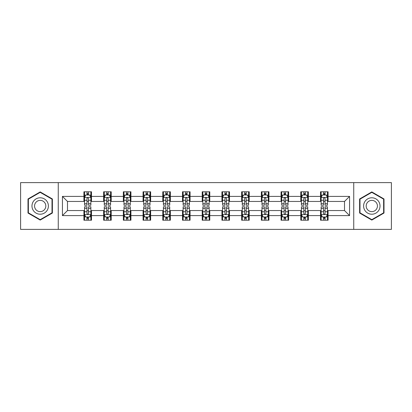<?xml version="1.0" encoding="UTF-8"?>
<svg xmlns="http://www.w3.org/2000/svg" width="412" height="412" viewBox="0 0 412 412"><rect width="100%" height="100%" fill="white"/><g stroke="black" fill="none" stroke-linecap="round" stroke-linejoin="round"><path stroke-width="0.62" d="M353.738 229.381L391.4 229.381L391.4 182.619L353.738 182.619L353.738 229.381L58.262 229.381L58.262 182.619L20.6 182.619L20.6 229.381L58.262 229.381M353.738 182.619L58.262 182.619M328.086 196.395L328.086 191.781L320.5 191.781L320.5 196.395L308.367 196.395L308.367 191.781L300.786 191.781L300.786 196.395L288.652 196.395L288.652 191.781L281.072 191.781L281.072 196.395L268.938 196.395L268.938 191.781L261.352 191.781L261.352 196.395L249.224 196.395L249.224 191.781L241.638 191.781L241.638 196.395L229.505 196.395L229.505 191.781L221.924 191.781L221.924 196.395L209.79 196.395L209.79 191.781L202.21 191.781L202.21 196.395L190.076 196.395L190.076 191.781L182.495 191.781L182.495 196.395L170.362 196.395L170.362 191.781L162.776 191.781L162.776 196.395L150.648 196.395L150.648 191.781L143.062 191.781L143.062 196.395L130.928 196.395L130.928 191.781L123.348 191.781L123.348 196.395L111.214 196.395L111.214 191.781L103.633 191.781L103.633 196.395L91.5 196.395L91.5 191.781L83.914 191.781L83.914 196.395L62.433 196.395L62.433 215.605L67.486 210.547L83.914 210.547L83.914 220.219L91.5 220.219L91.5 210.547L103.633 210.547L103.633 220.219L111.214 220.219L111.214 210.547L123.348 210.547L123.348 220.219L130.928 220.219L130.928 210.547L143.062 210.547L143.062 220.219L150.648 220.219L150.648 210.547L162.776 210.547L162.776 220.219L170.362 220.219L170.362 210.547L182.495 210.547L182.495 220.219L190.076 220.219L190.076 210.547L202.21 210.547L202.21 220.219L209.79 220.219L209.79 210.547L221.924 210.547L221.924 220.219L229.505 220.219L229.505 210.547L241.638 210.547L241.638 220.219L249.224 220.219L249.224 210.547L261.352 210.547L261.352 220.219L268.938 220.219L268.938 210.547L281.072 210.547L281.072 220.219L288.652 220.219L288.652 210.547L300.786 210.547L300.786 220.219L308.367 220.219L308.367 210.547L320.5 210.547L320.5 220.219L328.086 220.219L328.086 210.547L344.514 210.547L344.514 201.453L328.086 201.453L328.086 196.395L349.567 196.395L349.567 215.605L328.086 215.605M320.5 215.605L308.367 215.605M300.786 215.605L288.652 215.605M281.072 215.605L268.938 215.605M261.352 215.605L249.224 215.605M241.638 215.605L229.505 215.605M221.924 215.605L209.79 215.605M202.21 215.605L190.076 215.605M182.495 215.605L170.362 215.605M162.776 215.605L150.648 215.605M143.062 215.605L130.928 215.605M123.348 215.605L111.214 215.605M103.633 215.605L91.5 215.605M83.914 215.605L62.433 215.605M320.5 196.395L320.5 201.453L308.367 201.453L308.367 196.395M300.786 196.395L300.786 201.453L288.652 201.453L288.652 196.395M281.072 196.395L281.072 201.453L268.938 201.453L268.938 196.395M261.352 196.395L261.352 201.453L249.224 201.453L249.224 196.395M241.638 196.395L241.638 201.453L229.505 201.453L229.505 196.395M221.924 196.395L221.924 201.453L209.79 201.453L209.79 196.395M202.21 196.395L202.21 201.453L190.076 201.453L190.076 196.395M182.495 196.395L182.495 201.453L170.362 201.453L170.362 196.395M162.776 196.395L162.776 201.453L150.648 201.453L150.648 196.395M143.062 196.395L143.062 201.453L130.928 201.453L130.928 196.395M123.348 196.395L123.348 201.453L111.214 201.453L111.214 196.395M103.633 196.395L103.633 201.453L91.5 201.453L91.5 196.395M83.914 196.395L83.914 201.453L67.486 201.453L62.433 196.395M67.486 201.453L67.486 210.547M349.567 215.605L344.514 210.547M344.514 201.453L349.567 196.395M83.914 194.943L84.548 194.943M86.947 194.943L88.467 194.943M90.867 194.943L91.5 194.943M83.914 201.324L84.548 201.324M86.947 201.324L88.467 201.324M90.867 201.324L91.5 201.324M83.914 210.676L84.548 210.676M86.947 210.676L88.467 210.676M90.867 210.676L91.5 210.676M83.914 217.057L84.548 217.057M86.947 217.057L88.467 217.057M90.867 217.057L91.5 217.057M103.633 210.676L104.262 210.676M106.667 210.676L108.181 210.676M110.581 210.676L111.214 210.676M103.633 217.057L104.262 217.057M106.667 217.057L108.181 217.057M110.581 217.057L111.214 217.057M103.633 194.943L104.262 194.943M106.667 194.943L108.181 194.943M110.581 194.943L111.214 194.943M103.633 201.324L104.262 201.324M106.667 201.324L108.181 201.324M110.581 201.324L111.214 201.324M123.348 210.676L123.981 210.676M126.381 210.676L127.895 210.676M130.3 210.676L130.928 210.676M123.348 217.057L123.981 217.057M126.381 217.057L127.895 217.057M130.3 217.057L130.928 217.057M123.348 194.943L123.981 194.943M126.381 194.943L127.895 194.943M130.3 194.943L130.928 194.943M123.348 201.324L123.981 201.324M126.381 201.324L127.895 201.324M130.3 201.324L130.928 201.324M143.062 210.676L143.695 210.676M146.095 210.676L147.614 210.676M150.014 210.676L150.648 210.676M143.062 217.057L143.695 217.057M146.095 217.057L147.614 217.057M150.014 217.057L150.648 217.057M143.062 194.943L143.695 194.943M146.095 194.943L147.614 194.943M150.014 194.943L150.648 194.943M143.062 201.324L143.695 201.324M146.095 201.324L147.614 201.324M150.014 201.324L150.648 201.324M162.776 210.676L163.41 210.676M165.809 210.676L167.329 210.676M169.729 210.676L170.362 210.676M162.776 217.057L163.41 217.057M165.809 217.057L167.329 217.057M169.729 217.057L170.362 217.057M162.776 194.943L163.41 194.943M165.809 194.943L167.329 194.943M169.729 194.943L170.362 194.943M162.776 201.324L163.41 201.324M165.809 201.324L167.329 201.324M169.729 201.324L170.362 201.324M182.495 210.676L183.124 210.676M185.529 210.676L187.043 210.676M189.443 210.676L190.076 210.676M182.495 217.057L183.124 217.057M185.529 217.057L187.043 217.057M189.443 217.057L190.076 217.057M182.495 194.943L183.124 194.943M185.529 194.943L187.043 194.943M189.443 194.943L190.076 194.943M182.495 201.324L183.124 201.324M185.529 201.324L187.043 201.324M189.443 201.324L190.076 201.324M202.21 210.676L202.843 210.676M205.243 210.676L206.757 210.676M209.157 210.676L209.79 210.676M202.21 217.057L202.843 217.057M205.243 217.057L206.757 217.057M209.157 217.057L209.79 217.057M202.21 194.943L202.843 194.943M205.243 194.943L206.757 194.943M209.157 194.943L209.79 194.943M202.21 201.324L202.843 201.324M205.243 201.324L206.757 201.324M209.157 201.324L209.79 201.324M221.924 210.676L222.557 210.676M224.957 210.676L226.471 210.676M228.876 210.676L229.505 210.676M221.924 217.057L222.557 217.057M224.957 217.057L226.471 217.057M228.876 217.057L229.505 217.057M221.924 194.943L222.557 194.943M224.957 194.943L226.471 194.943M228.876 194.943L229.505 194.943M221.924 201.324L222.557 201.324M224.957 201.324L226.471 201.324M228.876 201.324L229.505 201.324M241.638 210.676L242.271 210.676M244.671 210.676L246.191 210.676M248.59 210.676L249.224 210.676M241.638 217.057L242.271 217.057M244.671 217.057L246.191 217.057M248.59 217.057L249.224 217.057M241.638 194.943L242.271 194.943M244.671 194.943L246.191 194.943M248.59 194.943L249.224 194.943M241.638 201.324L242.271 201.324M244.671 201.324L246.191 201.324M248.59 201.324L249.224 201.324M261.352 210.676L261.986 210.676M264.386 210.676L265.905 210.676M268.305 210.676L268.938 210.676M261.352 217.057L261.986 217.057M264.386 217.057L265.905 217.057M268.305 217.057L268.938 217.057M261.352 194.943L261.986 194.943M264.386 194.943L265.905 194.943M268.305 194.943L268.938 194.943M261.352 201.324L261.986 201.324M264.386 201.324L265.905 201.324M268.305 201.324L268.938 201.324M281.072 210.676L281.7 210.676M284.105 210.676L285.619 210.676M288.019 210.676L288.652 210.676M281.072 217.057L281.7 217.057M284.105 217.057L285.619 217.057M288.019 217.057L288.652 217.057M281.072 194.943L281.7 194.943M284.105 194.943L285.619 194.943M288.019 194.943L288.652 194.943M281.072 201.324L281.7 201.324M284.105 201.324L285.619 201.324M288.019 201.324L288.652 201.324M300.786 210.676L301.419 210.676M303.819 210.676L305.333 210.676M307.738 210.676L308.367 210.676M300.786 217.057L301.419 217.057M303.819 217.057L305.333 217.057M307.738 217.057L308.367 217.057M300.786 194.943L301.419 194.943M303.819 194.943L305.333 194.943M307.738 194.943L308.367 194.943M300.786 201.324L301.419 201.324M303.819 201.324L305.333 201.324M307.738 201.324L308.367 201.324M320.5 210.676L321.133 210.676M323.533 210.676L325.053 210.676M327.452 210.676L328.086 210.676M320.5 217.057L321.133 217.057M323.533 217.057L325.053 217.057M327.452 217.057L328.086 217.057M320.5 194.943L321.133 194.943M323.533 194.943L325.053 194.943M327.452 194.943L328.086 194.943M320.5 201.324L321.133 201.324M323.533 201.324L325.053 201.324M327.452 201.324L328.086 201.324M40.191 220.08L52.386 213.04L52.386 198.96L40.191 191.92L27.995 198.96L27.995 213.04L40.191 220.08M384.005 198.96L371.809 191.92L359.614 198.96L359.614 213.04L371.809 220.08L384.005 213.04L384.005 198.96M88.467 193.424L86.947 193.424M90.867 203.657L88.467 203.657L88.467 205.243L90.867 205.243L90.867 197.533L89.605 195.005L85.814 195.005L84.548 197.533L84.548 205.243L86.947 205.243L86.947 203.657L84.548 203.657M84.548 197.533L84.548 191.781M90.867 197.533L90.867 191.781M86.947 195.005L86.947 191.781M88.467 191.781L88.467 195.005M88.467 203.657L88.467 198.481C87.962 197.508 87.457 197.508 86.947 198.481L86.947 203.657M86.947 218.576L88.467 218.576M84.548 208.343L86.947 208.343L86.947 206.757L84.548 206.757L84.548 214.467L85.814 216.995L89.605 216.995L90.867 214.467L90.867 206.757L88.467 206.757L88.467 208.343L90.867 208.343M90.867 214.467L90.867 220.219M84.548 214.467L84.548 220.219M88.467 216.995L88.467 220.219M86.947 220.219L86.947 216.995M86.947 208.343L86.947 213.519C87.452 214.492 87.962 214.492 88.467 213.519L88.467 208.343M47.303 210.11A8.214 8.214 0 0 0 44.295 198.888A8.214 8.214 0 0 0 33.073 201.89A8.214 8.214 0 0 0 36.081 213.112A8.214 8.214 0 0 0 47.303 210.11M45.057 208.812A5.624 5.624 0 0 0 43.002 201.128A5.624 5.624 0 0 0 35.319 203.188A5.624 5.624 0 0 0 37.379 210.872A5.624 5.624 0 0 0 45.057 208.812M28.371 212.824L28.371 199.176L40.191 192.358L52.005 199.176L52.005 212.824L40.191 219.642L28.371 212.824M371.809 197.786A8.214 8.214 0 0 0 363.595 206A8.214 8.214 0 0 0 371.809 214.214A8.214 8.214 0 0 0 380.024 206A8.214 8.214 0 0 0 371.809 197.786M371.809 200.376A5.624 5.624 0 0 0 366.186 206A5.624 5.624 0 0 0 371.809 211.624A5.624 5.624 0 0 0 377.433 206A5.624 5.624 0 0 0 371.809 200.376M383.629 212.824L371.809 219.642L359.995 212.824L359.995 199.176L371.809 192.358L383.629 199.176L383.629 212.824M108.181 193.424L106.667 193.424M110.581 203.657L108.181 203.657L108.181 205.243L110.581 205.243L110.581 197.533L109.319 195.005L105.529 195.005L104.262 197.533L104.262 205.243L106.667 205.243L106.667 203.657L104.262 203.657M104.262 197.533L104.262 191.781M110.581 197.533L110.581 191.781M106.667 195.005L106.667 191.781M108.181 191.781L108.181 195.005M108.181 203.657L108.181 198.481C107.676 197.508 107.171 197.508 106.667 198.481L106.667 203.657M127.895 193.424L126.381 193.424M130.3 203.657L127.895 203.657L127.895 205.243L130.3 205.243L130.3 197.533L129.033 195.005L125.243 195.005L123.981 197.533L123.981 205.243L126.381 205.243L126.381 203.657L123.981 203.657M123.981 197.533L123.981 191.781M130.3 197.533L130.3 191.781M126.381 195.005L126.381 191.781M127.895 191.781L127.895 195.005M127.895 203.657L127.895 198.481C127.39 197.508 126.886 197.508 126.381 198.481L126.381 203.657M106.667 218.576L108.181 218.576M104.262 208.343L106.667 208.343L106.667 206.757L104.262 206.757L104.262 214.467L105.529 216.995L109.319 216.995L110.581 214.467L110.581 206.757L108.181 206.757L108.181 208.343L110.581 208.343M110.581 214.467L110.581 220.219M104.262 214.467L104.262 220.219M108.181 216.995L108.181 220.219M106.667 220.219L106.667 216.995M106.667 208.343L106.667 213.519C107.171 214.492 107.676 214.492 108.181 213.519L108.181 208.343M126.381 218.576L127.895 218.576M123.981 208.343L126.381 208.343L126.381 206.757L123.981 206.757L123.981 214.467L125.243 216.995L129.033 216.995L130.3 214.467L130.3 206.757L127.895 206.757L127.895 208.343L130.3 208.343M130.3 214.467L130.3 220.219M123.981 214.467L123.981 220.219M127.895 216.995L127.895 220.219M126.381 220.219L126.381 216.995M126.381 208.343L126.381 213.519C126.886 214.492 127.39 214.492 127.895 213.519L127.895 208.343M147.614 193.424L146.095 193.424M150.014 203.657L147.614 203.657L147.614 205.243L150.014 205.243L150.014 197.533L148.747 195.005L144.957 195.005L143.695 197.533L143.695 205.243L146.095 205.243L146.095 203.657L143.695 203.657M143.695 197.533L143.695 191.781M150.014 197.533L150.014 191.781M146.095 195.005L146.095 191.781M147.614 191.781L147.614 195.005M147.614 203.657L147.614 198.481C147.11 197.508 146.6 197.508 146.095 198.481L146.095 203.657M167.329 193.424L165.809 193.424M169.729 203.657L167.329 203.657L167.329 205.243L169.729 205.243L169.729 197.533L168.467 195.005L164.671 195.005L163.41 197.533L163.41 205.243L165.809 205.243L165.809 203.657L163.41 203.657M163.41 197.533L163.41 191.781M169.729 197.533L169.729 191.781M165.809 195.005L165.809 191.781M167.329 191.781L167.329 195.005M167.329 203.657L167.329 198.481C166.824 197.508 166.319 197.508 165.809 198.481L165.809 203.657M187.043 193.424L185.529 193.424M189.443 203.657L187.043 203.657L187.043 205.243L189.443 205.243L189.443 197.533L188.181 195.005L184.391 195.005L183.124 197.533L183.124 205.243L185.529 205.243L185.529 203.657L183.124 203.657M183.124 197.533L183.124 191.781M189.443 197.533L189.443 191.781M185.529 195.005L185.529 191.781M187.043 191.781L187.043 195.005M187.043 203.657L187.043 198.481C186.538 197.508 186.033 197.508 185.529 198.481L185.529 203.657M146.095 218.576L147.614 218.576M143.695 208.343L146.095 208.343L146.095 206.757L143.695 206.757L143.695 214.467L144.957 216.995L148.747 216.995L150.014 214.467L150.014 206.757L147.614 206.757L147.614 208.343L150.014 208.343M150.014 214.467L150.014 220.219M143.695 214.467L143.695 220.219M147.614 216.995L147.614 220.219M146.095 220.219L146.095 216.995M146.095 208.343L146.095 213.519C146.6 214.492 147.105 214.492 147.614 213.519L147.614 208.343M165.809 218.576L167.329 218.576M163.41 208.343L165.809 208.343L165.809 206.757L163.41 206.757L163.41 214.467L164.671 216.995L168.467 216.995L169.729 214.467L169.729 206.757L167.329 206.757L167.329 208.343L169.729 208.343M169.729 214.467L169.729 220.219M163.41 214.467L163.41 220.219M167.329 216.995L167.329 220.219M165.809 220.219L165.809 216.995M165.809 208.343L165.809 213.519C166.314 214.492 166.824 214.492 167.329 213.519L167.329 208.343M185.529 218.576L187.043 218.576M183.124 208.343L185.529 208.343L185.529 206.757L183.124 206.757L183.124 214.467L184.391 216.995L188.181 216.995L189.443 214.467L189.443 206.757L187.043 206.757L187.043 208.343L189.443 208.343M189.443 214.467L189.443 220.219M183.124 214.467L183.124 220.219M187.043 216.995L187.043 220.219M185.529 220.219L185.529 216.995M185.529 208.343L185.529 213.519C186.033 214.492 186.538 214.492 187.043 213.519L187.043 208.343M205.243 218.576L206.757 218.576M202.843 208.343L205.243 208.343L205.243 206.757L202.843 206.757L202.843 214.467L204.105 216.995L207.895 216.995L209.157 214.467L209.157 206.757L206.757 206.757L206.757 208.343L209.157 208.343M209.157 214.467L209.157 220.219M202.843 214.467L202.843 220.219M206.757 216.995L206.757 220.219M205.243 220.219L205.243 216.995M205.243 208.343L205.243 213.519C205.748 214.492 206.252 214.492 206.757 213.519L206.757 208.343M224.957 218.576L226.471 218.576M222.557 208.343L224.957 208.343L224.957 206.757L222.557 206.757L222.557 214.467L223.819 216.995L227.609 216.995L228.876 214.467L228.876 206.757L226.471 206.757L226.471 208.343L228.876 208.343M228.876 214.467L228.876 220.219M222.557 214.467L222.557 220.219M226.471 216.995L226.471 220.219M224.957 220.219L224.957 216.995M224.957 208.343L224.957 213.519C225.462 214.492 225.967 214.492 226.471 213.519L226.471 208.343M244.671 218.576L246.191 218.576M242.271 208.343L244.671 208.343L244.671 206.757L242.271 206.757L242.271 214.467L243.533 216.995L247.329 216.995L248.59 214.467L248.59 206.757L246.191 206.757L246.191 208.343L248.59 208.343M248.59 214.467L248.59 220.219M242.271 214.467L242.271 220.219M246.191 216.995L246.191 220.219M244.671 220.219L244.671 216.995M244.671 208.343L244.671 213.519C245.176 214.492 245.681 214.492 246.191 213.519L246.191 208.343M264.386 218.576L265.905 218.576M261.986 208.343L264.386 208.343L264.386 206.757L261.986 206.757L261.986 214.467L263.253 216.995L267.043 216.995L268.305 214.467L268.305 206.757L265.905 206.757L265.905 208.343L268.305 208.343M268.305 214.467L268.305 220.219M261.986 214.467L261.986 220.219M265.905 216.995L265.905 220.219M264.386 220.219L264.386 216.995M264.386 208.343L264.386 213.519C264.89 214.492 265.4 214.492 265.905 213.519L265.905 208.343M284.105 218.576L285.619 218.576M281.7 208.343L284.105 208.343L284.105 206.757L281.7 206.757L281.7 214.467L282.967 216.995L286.757 216.995L288.019 214.467L288.019 206.757L285.619 206.757L285.619 208.343L288.019 208.343M288.019 214.467L288.019 220.219M281.7 214.467L281.7 220.219M285.619 216.995L285.619 220.219M284.105 220.219L284.105 216.995M284.105 208.343L284.105 213.519C284.61 214.492 285.114 214.492 285.619 213.519L285.619 208.343M303.819 218.576L305.333 218.576M301.419 208.343L303.819 208.343L303.819 206.757L301.419 206.757L301.419 214.467L302.681 216.995L306.471 216.995L307.738 214.467L307.738 206.757L305.333 206.757L305.333 208.343L307.738 208.343M307.738 214.467L307.738 220.219M301.419 214.467L301.419 220.219M305.333 216.995L305.333 220.219M303.819 220.219L303.819 216.995M303.819 208.343L303.819 213.519C304.324 214.492 304.829 214.492 305.333 213.519L305.333 208.343M206.757 193.424L205.243 193.424M209.157 203.657L206.757 203.657L206.757 205.243L209.157 205.243L209.157 197.533L207.895 195.005L204.105 195.005L202.843 197.533L202.843 205.243L205.243 205.243L205.243 203.657L202.843 203.657M202.843 197.533L202.843 191.781M209.157 197.533L209.157 191.781M205.243 195.005L205.243 191.781M206.757 191.781L206.757 195.005M206.757 203.657L206.757 198.481C206.252 197.508 205.748 197.508 205.243 198.481L205.243 203.657M226.471 193.424L224.957 193.424M228.876 203.657L226.471 203.657L226.471 205.243L228.876 205.243L228.876 197.533L227.609 195.005L223.819 195.005L222.557 197.533L222.557 205.243L224.957 205.243L224.957 203.657L222.557 203.657M222.557 197.533L222.557 191.781M228.876 197.533L228.876 191.781M224.957 195.005L224.957 191.781M226.471 191.781L226.471 195.005M226.471 203.657L226.471 198.481C225.967 197.508 225.462 197.508 224.957 198.481L224.957 203.657M246.191 193.424L244.671 193.424M248.59 203.657L246.191 203.657L246.191 205.243L248.59 205.243L248.59 197.533L247.329 195.005L243.533 195.005L242.271 197.533L242.271 205.243L244.671 205.243L244.671 203.657L242.271 203.657M242.271 197.533L242.271 191.781M248.59 197.533L248.59 191.781M244.671 195.005L244.671 191.781M246.191 191.781L246.191 195.005M246.191 203.657L246.191 198.481C245.686 197.508 245.176 197.508 244.671 198.481L244.671 203.657M265.905 193.424L264.386 193.424M268.305 203.657L265.905 203.657L265.905 205.243L268.305 205.243L268.305 197.533L267.043 195.005L263.253 195.005L261.986 197.533L261.986 205.243L264.386 205.243L264.386 203.657L261.986 203.657M261.986 197.533L261.986 191.781M268.305 197.533L268.305 191.781M264.386 195.005L264.386 191.781M265.905 191.781L265.905 195.005M265.905 203.657L265.905 198.481C265.4 197.508 264.895 197.508 264.386 198.481L264.386 203.657M285.619 193.424L284.105 193.424M288.019 203.657L285.619 203.657L285.619 205.243L288.019 205.243L288.019 197.533L286.757 195.005L282.967 195.005L281.7 197.533L281.7 205.243L284.105 205.243L284.105 203.657L281.7 203.657M281.7 197.533L281.7 191.781M288.019 197.533L288.019 191.781M284.105 195.005L284.105 191.781M285.619 191.781L285.619 195.005M285.619 203.657L285.619 198.481C285.114 197.508 284.61 197.508 284.105 198.481L284.105 203.657M305.333 193.424L303.819 193.424M307.738 203.657L305.333 203.657L305.333 205.243L307.738 205.243L307.738 197.533L306.471 195.005L302.681 195.005L301.419 197.533L301.419 205.243L303.819 205.243L303.819 203.657L301.419 203.657M301.419 197.533L301.419 191.781M307.738 197.533L307.738 191.781M303.819 195.005L303.819 191.781M305.333 191.781L305.333 195.005M305.333 203.657L305.333 198.481C304.829 197.508 304.324 197.508 303.819 198.481L303.819 203.657M325.053 193.424L323.533 193.424M327.452 203.657L325.053 203.657L325.053 205.243L327.452 205.243L327.452 197.533L326.186 195.005L322.395 195.005L321.133 197.533L321.133 205.243L323.533 205.243L323.533 203.657L321.133 203.657M321.133 197.533L321.133 191.781M327.452 197.533L327.452 191.781M323.533 195.005L323.533 191.781M325.053 191.781L325.053 195.005M325.053 203.657L325.053 198.481C324.548 197.508 324.038 197.508 323.533 198.481L323.533 203.657M323.533 218.576L325.053 218.576M321.133 208.343L323.533 208.343L323.533 206.757L321.133 206.757L321.133 214.467L322.395 216.995L326.186 216.995L327.452 214.467L327.452 206.757L325.053 206.757L325.053 208.343L327.452 208.343M327.452 214.467L327.452 220.219M321.133 214.467L321.133 220.219M325.053 216.995L325.053 220.219M323.533 220.219L323.533 216.995M323.533 208.343L323.533 213.519C324.038 214.492 324.543 214.492 325.053 213.519L325.053 208.343M90.836 197.472L84.578 197.472M84.548 195.154L85.737 195.154M89.677 195.154L90.867 195.154M86.947 200.268L84.548 200.268M90.867 200.268L88.467 200.268M88.467 194.227L86.947 194.227M84.578 214.528L90.836 214.528M90.867 216.846L89.677 216.846M85.737 216.846L84.548 216.846M88.467 211.732L90.867 211.732M84.548 211.732L86.947 211.732M86.947 217.773L88.467 217.773M110.55 197.472L104.298 197.472M104.262 195.154L105.451 195.154M109.396 195.154L110.581 195.154M106.667 200.268L104.262 200.268M110.581 200.268L108.181 200.268M108.181 194.227L106.667 194.227M130.264 197.472L124.012 197.472M123.981 195.154L125.166 195.154M129.111 195.154L130.3 195.154M126.381 200.268L123.981 200.268M130.3 200.268L127.895 200.268M127.895 194.227L126.381 194.227M104.298 214.528L110.55 214.528M110.581 216.846L109.396 216.846M105.451 216.846L104.262 216.846M108.181 211.732L110.581 211.732M104.262 211.732L106.667 211.732M106.667 217.773L108.181 217.773M124.012 214.528L130.264 214.528M130.3 216.846L129.111 216.846M125.166 216.846L123.981 216.846M127.895 211.732L130.3 211.732M123.981 211.732L126.381 211.732M126.381 217.773L127.895 217.773M149.983 197.472L143.726 197.472M143.695 195.154L144.885 195.154M148.825 195.154L150.014 195.154M146.095 200.268L143.695 200.268M150.014 200.268L147.614 200.268M147.614 194.227L146.095 194.227M169.698 197.472L163.44 197.472M163.41 195.154L164.599 195.154M168.539 195.154L169.729 195.154M165.809 200.268L163.41 200.268M169.729 200.268L167.329 200.268M167.329 194.227L165.809 194.227M189.412 197.472L183.155 197.472M183.124 195.154L184.313 195.154M188.258 195.154L189.443 195.154M185.529 200.268L183.124 200.268M189.443 200.268L187.043 200.268M187.043 194.227L185.529 194.227M143.726 214.528L149.983 214.528M150.014 216.846L148.825 216.846M144.885 216.846L143.695 216.846M147.614 211.732L150.014 211.732M143.695 211.732L146.095 211.732M146.095 217.773L147.614 217.773M163.44 214.528L169.698 214.528M169.729 216.846L168.539 216.846M164.599 216.846L163.41 216.846M167.329 211.732L169.729 211.732M163.41 211.732L165.809 211.732M165.809 217.773L167.329 217.773M183.155 214.528L189.412 214.528M189.443 216.846L188.258 216.846M184.313 216.846L183.124 216.846M187.043 211.732L189.443 211.732M183.124 211.732L185.529 211.732M185.529 217.773L187.043 217.773M202.874 214.528L209.126 214.528M209.157 216.846L207.972 216.846M204.028 216.846L202.843 216.846M206.757 211.732L209.157 211.732M202.843 211.732L205.243 211.732M205.243 217.773L206.757 217.773M222.588 214.528L228.845 214.528M228.876 216.846L227.687 216.846M223.742 216.846L222.557 216.846M226.471 211.732L228.876 211.732M222.557 211.732L224.957 211.732M224.957 217.773L226.471 217.773M242.302 214.528L248.56 214.528M248.59 216.846L247.401 216.846M243.461 216.846L242.271 216.846M246.191 211.732L248.59 211.732M242.271 211.732L244.671 211.732M244.671 217.773L246.191 217.773M262.017 214.528L268.274 214.528M268.305 216.846L267.115 216.846M263.175 216.846L261.986 216.846M265.905 211.732L268.305 211.732M261.986 211.732L264.386 211.732M264.386 217.773L265.905 217.773M281.736 214.528L287.988 214.528M288.019 216.846L286.834 216.846M282.889 216.846L281.7 216.846M285.619 211.732L288.019 211.732M281.7 211.732L284.105 211.732M284.105 217.773L285.619 217.773M301.45 214.528L307.702 214.528M307.738 216.846L306.549 216.846M302.604 216.846L301.419 216.846M305.333 211.732L307.738 211.732M301.419 211.732L303.819 211.732M303.819 217.773L305.333 217.773M209.126 197.472L202.874 197.472M202.843 195.154L204.028 195.154M207.972 195.154L209.157 195.154M205.243 200.268L202.843 200.268M209.157 200.268L206.757 200.268M206.757 194.227L205.243 194.227M228.845 197.472L222.588 197.472M222.557 195.154L223.742 195.154M227.687 195.154L228.876 195.154M224.957 200.268L222.557 200.268M228.876 200.268L226.471 200.268M226.471 194.227L224.957 194.227M248.56 197.472L242.302 197.472M242.271 195.154L243.461 195.154M247.401 195.154L248.59 195.154M244.671 200.268L242.271 200.268M248.59 200.268L246.191 200.268M246.191 194.227L244.671 194.227M268.274 197.472L262.017 197.472M261.986 195.154L263.175 195.154M267.115 195.154L268.305 195.154M264.386 200.268L261.986 200.268M268.305 200.268L265.905 200.268M265.905 194.227L264.386 194.227M287.988 197.472L281.736 197.472M281.7 195.154L282.889 195.154M286.834 195.154L288.019 195.154M284.105 200.268L281.7 200.268M288.019 200.268L285.619 200.268M285.619 194.227L284.105 194.227M307.702 197.472L301.45 197.472M301.419 195.154L302.604 195.154M306.549 195.154L307.738 195.154M303.819 200.268L301.419 200.268M307.738 200.268L305.333 200.268M305.333 194.227L303.819 194.227M327.422 197.472L321.164 197.472M321.133 195.154L322.323 195.154M326.263 195.154L327.452 195.154M323.533 200.268L321.133 200.268M327.452 200.268L325.053 200.268M325.053 194.227L323.533 194.227M321.164 214.528L327.422 214.528M327.452 216.846L326.263 216.846M322.323 216.846L321.133 216.846M325.053 211.732L327.452 211.732M321.133 211.732L323.533 211.732M323.533 217.773L325.053 217.773"/></g></svg>
